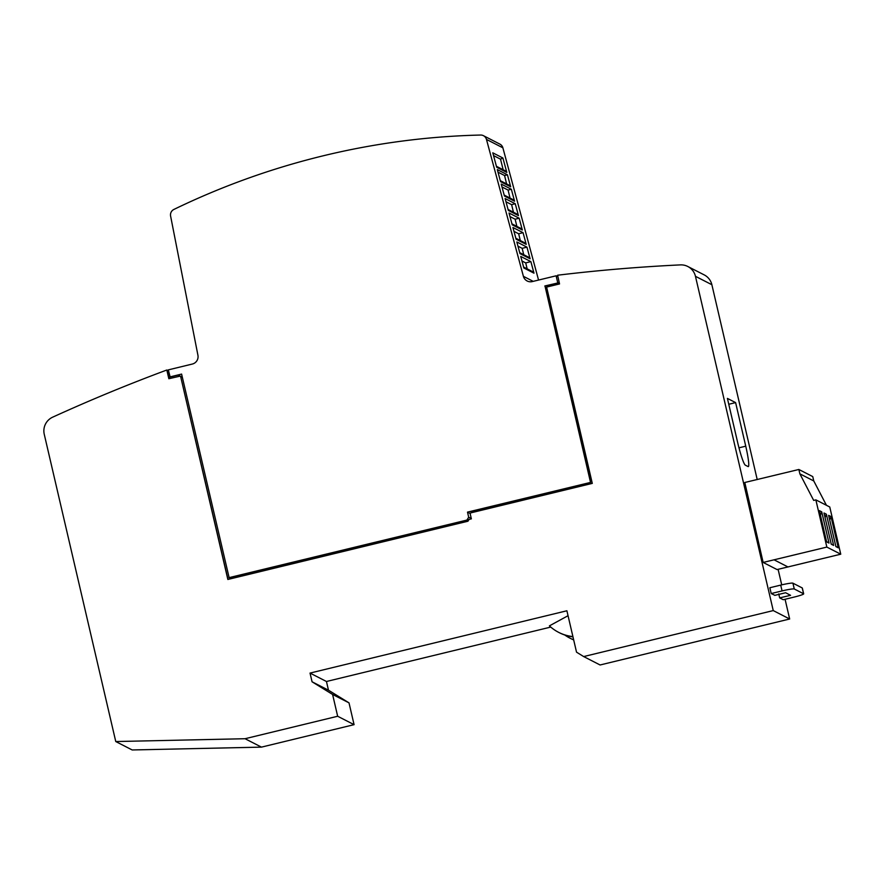 <?xml version="1.0" encoding="UTF-8"?>
<svg xmlns="http://www.w3.org/2000/svg" width="885" height="885" viewBox="0 0 885 885"><rect width="100%" height="100%" fill="white"/><g stroke="black" fill="none" stroke-linecap="round" stroke-linejoin="round"><path stroke-width="1.33" d="M115.758 741.542L245.045 738.721L261.462 747.128L132.175 749.96L115.758 741.542L44.25 434.281A14.968 14.835 117.1 0 1 52.669 417.167A1721.812 1705.594 117.1 0 1 166.823 370.019L167 370.107A1721.812 1705.594 117.1 0 1 167.066 370.085L168.758 377.342L170.141 377.01L168.316 369.875L192.333 364.045A7.489 7.412 117.1 0 0 197.93 355.283L170.595 216.028A5.985 5.929 117.1 0 1 173.88 209.446A748.61 741.564 117.1 0 1 323.412 155.749A748.61 741.564 117.1 0 1 480.632 135.04A5.985 5.929 117.1 0 1 486.462 139.41L502.879 147.817A5.985 5.929 -62.9 0 0 499.87 144.1L483.453 135.693M774.762 595.373L785.614 592.74L790.582 595.306L779.685 597.895L783.247 599.72L794.099 597.087A11.228 0.996 -13.1 0 0 803.668 593.846L802.319 588.027A11.228 0.996 166.9 0 0 802.23 587.939L792.927 583.182A11.228 0.996 166.9 0 0 780.703 585.107L769.85 587.74L771.211 593.547L774.74 595.273M573.657 639.811A41.175 40.787 117.1 0 1 564.818 635.032M569.907 638.129L570.637 638.505A41.175 40.787 -62.9 0 0 573.679 639.899M771.211 593.547L782.063 590.914A11.228 0.996 -13.1 0 1 794.276 588.99L803.58 593.758A11.228 0.996 -13.1 0 1 803.668 593.846M568.048 615.706L549.408 625.872A41.175 40.787 117.1 0 0 558.601 632.332L559.331 632.709A41.175 40.787 -62.9 0 0 572.971 636.868M572.905 636.569A41.175 40.787 117.1 0 1 558.601 632.332M245.045 738.721L337.661 716.253L332.594 694.459L312.062 681.793L310.038 673.076L566.898 610.772L576.533 652.168L583.669 656.57L773.247 610.584L789.663 619.002L785.072 599.278M815.859 499.87L829.765 506.994L840.75 554.198L777.052 569.564L763.147 562.44L826.844 547.085L815.859 499.87L813.691 500.401L799.863 473.829L798.856 469.481L744.794 482.491L763.147 562.44M826.435 505.291L813.769 480.953L812.751 476.595L798.856 469.481M840.75 554.198L826.844 547.085M828.625 515.369L835.894 546.598L838.272 547.815L831.004 516.586L828.625 515.369M819.366 510.623L826.623 541.852L829.002 543.069L821.734 511.84L819.366 510.623M833.637 545.437L826.369 514.207L823.99 513.001L831.258 544.22L833.637 545.437L831.203 543.965M835.838 546.333L838.272 547.815M829.71 520.015L831.004 516.586M829.002 543.069L826.568 541.587M820.439 515.269L821.734 511.84M825.074 517.636L826.369 514.207M813.769 480.953L799.863 473.829M735.612 402.609L745.745 446.184A22.457 2.334 -103.6 0 1 748.312 466.605A22.457 2.334 -103.6 0 1 748.079 466.561L745.347 465.167A22.457 2.334 -103.6 0 1 737.537 441.98L727.404 398.405L735.612 402.609L728.764 404.268M167.066 370.085L168.537 370.837M507.437 174.787L510.689 186.812L500.556 181.635L497.315 169.599L507.437 174.787L504.572 175.518L506.596 183.903M500.302 180.684L509.561 185.419A2.246 2.224 117.1 0 1 510.689 186.812M511.342 189.257L514.572 201.216L504.439 196.027L501.22 184.069L511.342 189.257L508.09 190.076L510.026 198.063M504.184 195.076L513.444 199.811A2.246 2.224 117.1 0 1 514.572 201.216M515.247 203.727L518.455 215.608L508.322 210.42L505.125 198.55L515.247 203.727L511.618 204.645L513.444 212.223M508.067 209.468L517.327 214.203A2.246 2.224 117.1 0 1 518.455 215.608M519.152 218.197L522.338 230L512.205 224.812L509.03 213.019L519.152 218.197L515.136 219.214L516.873 226.383M511.95 223.861L521.21 228.607A2.246 2.224 117.1 0 1 522.338 230M523.057 232.666L526.221 244.393L516.088 239.204L512.935 227.489L523.057 232.666L518.665 233.773L520.303 240.543M515.833 238.253L525.093 242.999A2.246 2.224 117.1 0 1 526.221 244.393M526.962 247.136L530.104 258.785L519.971 253.597L516.84 241.959L526.962 247.136L522.183 248.342L523.721 254.703M519.716 252.645L528.976 257.391A2.246 2.224 117.1 0 1 530.104 258.785M530.867 261.606L533.987 273.177L523.854 267.989L520.734 256.429L530.867 261.606L525.712 262.911L527.15 268.852M523.599 267.038L532.858 271.784A2.246 2.224 117.1 0 1 533.987 273.177M502.912 158.017L506.806 172.42L496.673 167.232L492.79 152.828L502.912 158.017L500.523 159.167L503.167 169.743M496.419 166.291L505.678 171.026A2.246 2.224 117.1 0 1 506.806 172.42M493.531 155.583L500.523 159.167M498.001 172.155L504.572 175.518M501.994 186.956L508.09 190.076M505.999 201.769L511.618 204.645M509.992 216.571L515.136 219.214M513.986 231.383L518.665 233.773M517.979 246.185L522.183 248.342M521.973 260.998L525.712 262.911M169.953 376.922L181.602 374.089L229.149 577.75L468.962 519.583M170.141 377.01L178.162 375.063L182.321 377.198M228.972 577.662L467.203 520.004M467.014 519.915L468.685 517.205L471.285 518.544M468.685 517.205L467.501 512.127L470.311 513.566M471.019 512.802L472.026 511.165L590.682 482.38L545.005 286.076L559.231 282.625M467.501 512.127L590.682 482.38M590.505 482.281L545.005 286.076M544.828 285.977L557.937 282.934M557.76 282.846L556.123 275.799L557.959 276.739M556.123 275.799L532.261 281.585A7.489 7.412 117.1 0 1 523.4 276.33L486.462 139.41M538.556 280.058L502.879 147.817M773.247 610.584L695.455 276.308A14.968 14.835 117.1 0 0 680.388 264.892A1721.812 1705.594 117.1 0 0 557.605 275.213L559.541 283.941L546.609 287.083L592.286 483.387L470.731 512.88L470.178 513.776L471.362 518.864L469.061 519.418L467.955 521.221L227.854 579.465L180.662 376.623L228.009 579.421M178.162 375.063L179.943 376.169L168.847 378.725L166.823 370.019M167 370.107L169.002 378.68M180.839 376.711L182.432 377.707M179.766 376.07L180.662 376.623M261.462 747.128L354.077 724.66L349.011 702.867L328.479 690.2L326.454 681.494L550.758 627.078M337.661 716.253L354.077 724.66M332.594 694.459L349.011 702.867M312.062 681.793L328.479 690.2M310.038 673.076L326.454 681.494M583.669 656.57L600.085 664.978L789.663 619.002M781.72 584.863L778.103 569.32M757.217 479.581L711.872 284.716A14.968 14.835 -62.9 0 0 704.228 274.903L687.811 266.496M778.756 593.89L779.685 597.895M803.58 593.758L802.23 587.939M794.276 588.99L792.927 583.182M782.063 590.914L780.703 585.107M788.037 566.986L774.143 559.862M745.745 446.184L738.986 447.821M523.4 276.33L533.212 281.353M695.455 276.308L711.872 284.716"/></g></svg>
